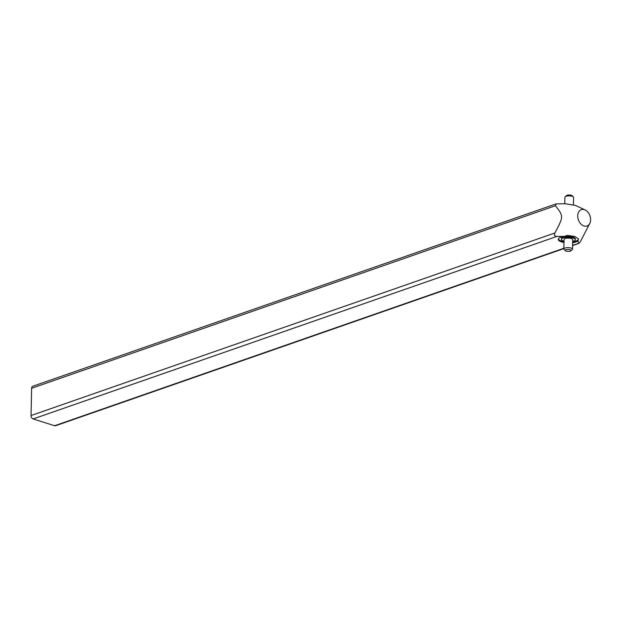 <?xml version="1.0" encoding="UTF-8"?>
<svg xmlns="http://www.w3.org/2000/svg" width="621" height="621" viewBox="0 0 621 621"><rect width="100%" height="100%" fill="white"/><g stroke="black" fill="none" stroke-linecap="round" stroke-linejoin="round"><path stroke-width="0.93" d="M589.826 223.343L580.674 241.119C579.323 243.199 578.593 243.882 578.469 243.168L577.988 240.769L578.5 238.914L574.813 236.492L567.361 235.39L564.248 236.422L557.006 236.384C554.468 236.252 553.769 235.118 554.918 232.976C563.689 216.271 563.689 216.512 555.485 205.722L555.942 203.929L564.931 203.719L575.465 205.427L585.168 209.96A8.663 6.117 -109.2 0 1 589.826 223.343A8.663 6.117 -109.2 0 1 584.004 225.99A8.663 6.117 -109.2 0 1 577.74 215.774A8.663 6.117 -109.2 0 1 584.345 209.634A8.663 6.117 -109.2 0 1 585.168 209.96M572.585 245.567L578.733 243.424L572.593 245.217M563.852 248.61L55.611 425.734A2.888 2.042 -109.2 0 1 54.601 425.734L33.138 418.95A2.888 2.042 -109.2 0 1 31.36 417.118A2.888 2.042 -109.2 0 1 31.197 416.668A2.888 2.042 -109.2 0 1 31.05 415.542L31.624 388.288A2.888 2.042 -109.2 0 1 32.82 386.239L555.942 203.929M31.36 417.118L31.314 417.009A1.444 1.017 -109.2 0 1 31.229 416.776L31.197 416.668M572.663 241.841A10.107 3.338 1.2 0 0 575.908 241.111A10.107 3.338 1.2 0 0 578.5 238.953L578.5 238.914M564 241.662A10.107 3.338 1.2 0 1 558.357 238.93M575.31 239.698L575.325 238.875A6.932 2.29 -178.8 0 0 570.901 236.648A6.932 2.29 -178.8 0 0 563.239 237.106A6.932 2.29 -178.8 0 0 561.462 238.588L561.446 239.403A6.932 2.29 1.2 0 1 563.224 237.921A6.932 2.29 1.2 0 1 570.885 237.463A6.932 2.29 1.2 0 1 575.31 239.698A6.932 2.29 1.2 0 1 573.525 241.181A6.932 2.29 1.2 0 1 572.671 241.429M564.248 236.422A10.107 3.338 -178.8 0 0 560.864 237.175A10.107 3.338 -178.8 0 0 558.271 239.341A10.107 3.338 -178.8 0 0 563.984 242.477M572.647 242.656A10.107 3.338 -178.8 0 0 577.988 240.769M573.439 204.922L573.594 197.4A4.331 1.428 -178.8 0 0 573.33 196.888A4.331 1.428 -178.8 0 0 566.042 196.29A4.331 1.428 -178.8 0 0 565.219 196.717A4.331 1.428 -178.8 0 0 564.931 197.214L564.792 203.711M573.33 196.888L572.003 195.669A2.888 0.955 -178.8 0 0 567.144 195.266A2.888 0.955 -178.8 0 0 566.593 195.553L565.219 196.717M564.008 241.251A6.932 2.29 1.2 0 1 561.446 239.403M572.508 249.184L572.709 239.644A4.331 1.428 -178.8 0 0 569.946 238.247A4.331 1.428 -178.8 0 0 565.157 238.534A4.331 1.428 -178.8 0 0 564.047 239.458L563.845 248.998A4.331 1.428 1.2 0 1 564.955 248.074A4.331 1.428 1.2 0 1 569.744 247.787A4.331 1.428 1.2 0 1 572.508 249.184A4.331 1.428 1.2 0 1 572.22 249.673L570.846 250.845A2.888 0.955 1.2 0 1 570.295 251.132A2.888 0.955 1.2 0 1 565.436 250.729A2.888 0.955 1.2 0 1 566.003 249.774A2.888 0.955 1.2 0 1 569.651 249.665A2.888 0.955 1.2 0 1 570.846 250.845M565.436 250.729L564.109 249.502A4.331 1.428 1.2 0 1 563.845 248.998M54.601 425.734L563.86 248.26M557.006 236.384L33.138 418.95M555.485 205.722L31.624 388.288M31.05 415.542L554.918 232.976"/></g></svg>
